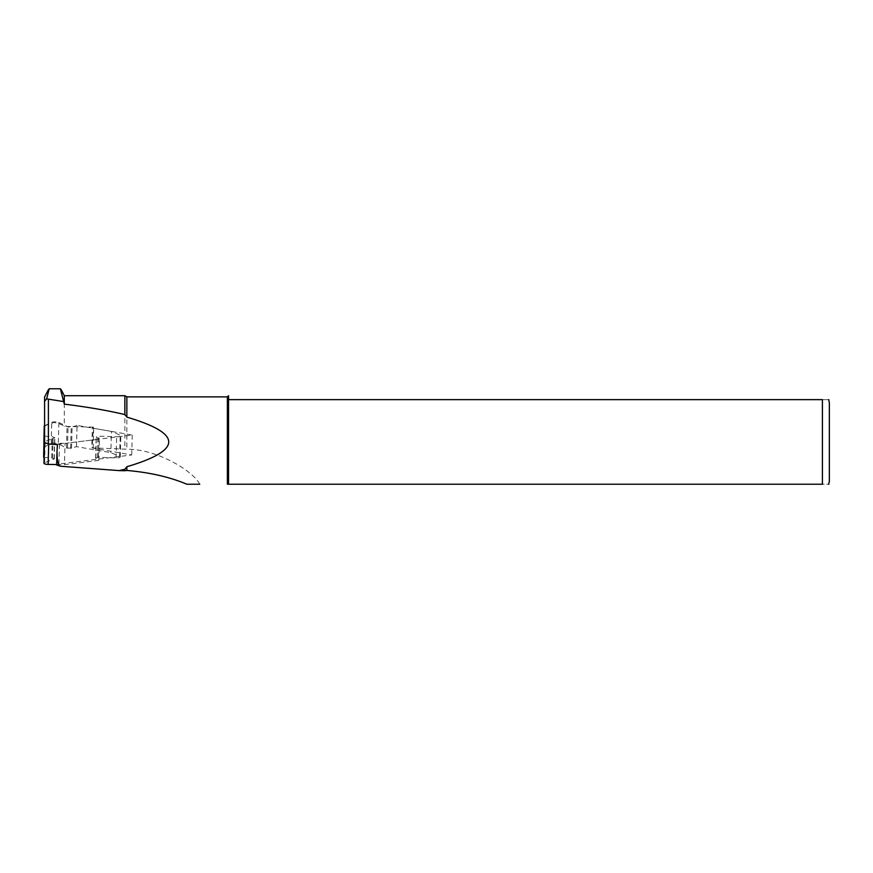 <?xml version="1.0" encoding="UTF-8"?>
<svg xmlns="http://www.w3.org/2000/svg" width="873" height="873" viewBox="0 0 873 873"><rect width="100%" height="100%" fill="white"/><g stroke="black" fill="none" stroke-linecap="round" stroke-linejoin="round"><path stroke-width="0.65" stroke-dasharray="4.37 3.27" d="M57.432 444.673A4.627 1.2 -178.4 0 1 59.484 444.084L132.238 435.049L93.717 428.316A2.772 0.72 -178.4 0 1 92.331 427.661A2.772 0.72 -178.4 0 1 93.433 427.115L92.058 447.882L126.858 449.202C156.114 448.94 192.464 470.187 199.764 484.22L186.822 484.22M93.433 427.115L64.307 426.395C62.289 424.736 58.982 423.449 54.399 422.532C50.165 423.481 46.891 424.714 44.578 426.242L44.578 442.676M64.307 395.709L64.307 426.395M124.861 395.709L124.861 448.798M126.858 396.866L126.858 449.202M227.384 396.866L227.384 484.22L822.421 484.22C831.576 484.22 831.576 484.22 822.421 484.22L822.421 399.638C831.576 399.638 831.576 399.638 822.421 399.638L228.54 399.638L228.54 484.22M49.194 388.823L60.379 388.801M44.578 401.329L44.578 397.008M228.54 395.709L228.54 399.638M829.35 402.649L829.35 481.219M92.058 447.882L131.703 454.975L58.938 463.989L56.636 464.96M132.238 435.049L131.703 454.975M56.647 464.534L64.46 464.643L98.824 460.377L95.615 458.227L98.387 457.299L116.076 457.943A4.005 1.037 1.6 0 0 120.256 457.026A4.005 1.037 1.6 0 0 119.623 456.448L110.849 452.661L76.486 446.649L71.531 448.198L66.468 448.024L58.284 443.757L58.862 422.51A4.005 1.037 1.6 0 0 55.315 421.866A4.005 1.037 1.6 0 0 51.769 422.336L44.578 425.729M44.13 457.43L51.725 457.889L54.29 458.947L44.599 462.734A4.005 1.037 1.6 0 0 43.966 463.268M43.65 447.129L51.191 443.571A4.005 1.037 -178.4 0 1 54.737 443.102A4.005 1.037 -178.4 0 1 58.284 443.757M76.486 446.649L77.064 425.413L111.428 431.415L110.849 452.661M98.824 460.377L99.402 439.13L65.038 443.397L64.46 464.643M99.402 439.13L96.194 436.98L97.918 436.184L116.655 436.707A4.005 1.037 1.6 0 0 120.823 435.78A4.005 1.037 1.6 0 0 120.201 435.201L111.428 431.415M77.064 425.413L72.11 426.952L68.061 426.973L58.862 422.51M44.578 436.184L52.304 436.642L54.868 437.711L45.178 441.487A4.005 1.037 1.6 0 0 44.578 441.913M44.578 442.153A4.005 1.037 1.6 0 0 48.724 443.168L65.038 443.397M93.182 448.22L93.717 428.316M58.938 463.989L59.484 444.084M71.531 448.198L72.11 426.952M70.615 448.296L71.193 427.05M67.483 448.209L68.061 426.973M66.468 448.024L67.035 426.788M51.191 443.571L51.769 422.336M51.725 457.889L52.304 436.642M52.576 458.052L53.144 436.816M54.137 458.794L54.715 437.559M54.115 459.111L54.683 437.864M44.599 462.734L45.178 441.487M48.702 444.019L48.724 443.168M95.703 458.347L96.281 437.1M95.768 458.085L96.346 436.838M97.34 457.419L97.918 436.184M98.387 457.299L98.965 436.053M116.076 457.943L116.655 436.707M119.623 456.448L120.201 435.201M91.883 444.444L92.331 427.661M54.29 458.947L54.868 437.711M95.615 458.227L96.194 436.98M120.256 457.026L120.823 435.78"/><path stroke-width="1.31" d="M60.379 388.801L64.307 404.134L64.307 395.709L124.861 395.709L124.861 414.588L126.858 417.119L126.858 396.866L124.861 395.709M64.307 404.134C87.704 407.036 107.881 410.528 124.861 414.588M199.764 484.22L186.822 484.22C169.788 477.018 149.796 472.435 126.858 470.46L126.858 466.739L124.861 469.27L119.088 470.602L124.861 470.733L124.861 469.27M126.858 470.46L124.861 470.733M126.858 417.119C182.675 433.663 182.675 450.195 126.858 466.739M228.54 484.22L228.54 399.638L822.421 399.638C831.576 399.638 831.576 399.638 822.421 399.638L822.421 484.22C831.576 484.22 831.576 484.22 822.421 484.22L227.384 484.22L227.384 396.866L126.858 396.866M44.578 426.242L44.578 401.329L46.629 398.874L49.194 388.823M48.528 389.456L44.578 397.008L44.578 442.676L48.397 443.997L57.432 444.673L57.018 450.795C56.941 460.213 58.065 465.364 60.39 466.237L119.088 470.602M228.54 399.638L228.54 395.709L227.384 396.866M828.663 484.22L829.35 481.219L829.35 402.649L828.663 399.638M57.018 450.795L56.636 464.96L60.39 466.237M63.227 401.493L46.629 398.874M56.647 464.534L48.146 464.414L48.702 444.019M44.578 441.913A4.005 1.037 1.6 0 0 44.545 442.022L43.966 463.268A4.005 1.037 1.6 0 0 48.146 464.414M43.65 457.408L44.228 425.893L44.13 457.43M48.397 399.398L48.397 443.997M61.045 389.445L64.307 395.709M60.379 388.78L49.194 388.78"/></g></svg>
